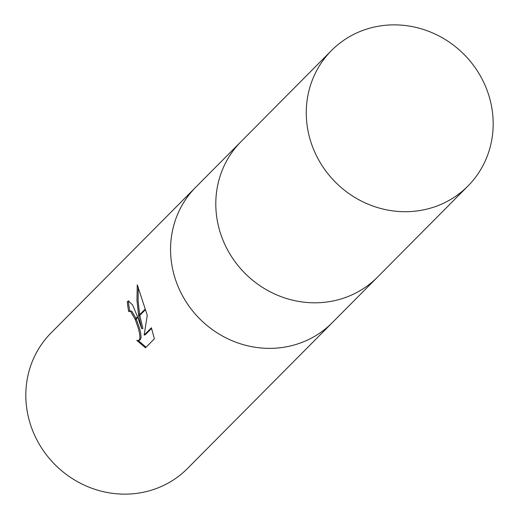 <?xml version="1.0" encoding="UTF-8"?>
<svg xmlns="http://www.w3.org/2000/svg" width="519" height="519" viewBox="0 0 519 519"><rect width="100%" height="100%" fill="white"/><g stroke="black" fill="none" stroke-linecap="round" stroke-linejoin="round"><path stroke-width="0.78" d="M196.013 186.963A96.158 90.643 44.8 0 0 195.786 187.19A96.158 90.643 44.8 0 0 175.338 279.144A96.158 90.643 44.8 0 0 332.257 322.695A96.158 90.643 44.8 0 0 332.484 322.468M241.244 141.415A96.158 90.643 44.8 0 0 241.017 141.635A96.158 90.643 44.8 0 0 220.569 233.589A96.158 90.643 44.8 0 0 377.488 277.14A96.158 90.643 44.8 0 0 377.715 276.912M30.595 424.918A96.158 90.643 44.8 0 0 187.515 468.475L332.257 322.695A96.158 90.643 44.8 0 1 175.338 279.144A96.158 90.643 44.8 0 1 195.786 187.19L51.044 332.971A96.158 90.643 44.8 0 0 30.595 424.918M141.771 328.754L138.781 316.389L145.443 309.674L147.266 315.28L144.152 335.073L151.386 327.787L154.383 338.829L145.463 347.814L136.757 340.341L138.443 340.574L139.157 340.159L139.974 337.726L139.611 333.574L138.301 328.261L135.368 319.821L137.762 317.414L141.771 328.754L142.894 328.449L139.767 315.396M135.368 319.821A15.362 4.509 -105.3 0 0 135.128 319.217L130.671 311.549L129.374 311.212L130.49 310.9L131.787 311.244L135.997 318.342M129.374 311.212L128.712 311.627A96.158 90.643 -135.2 0 1 127.291 301.688L128.362 300.994L132.579 304.9L137.529 316.798A25.282 7.415 74.7 0 1 137.762 317.414M138.352 340.594L146.073 347.198M138.651 315.669L136.958 300.326L137.269 284.788L145.236 309.039L138.651 315.669L138.781 316.389M138.229 287.052L138.125 300.942L139.637 314.676M128.939 300.949L127.291 301.688M137.529 316.798L135.128 319.217M136.244 318.938L139.416 327.963L140.733 333.263L141.097 337.415L140.286 339.854L138.443 340.574M128.433 301.377A94.958 89.508 44.8 0 0 129.782 311.095M151.58 328.417L145.281 334.761L144.152 335.073M331.485 50.531A96.158 90.643 44.8 0 0 311.037 142.478A96.158 90.643 44.8 0 0 467.956 186.029A96.158 90.643 44.8 0 0 488.405 94.082A96.158 90.643 44.8 0 0 331.485 50.531L241.017 141.642A96.158 90.643 44.8 0 0 220.569 233.589A96.158 90.643 44.8 0 0 377.488 277.14L332.257 322.695M241.017 141.635L195.786 187.19M377.488 277.14L467.956 186.029"/></g></svg>
